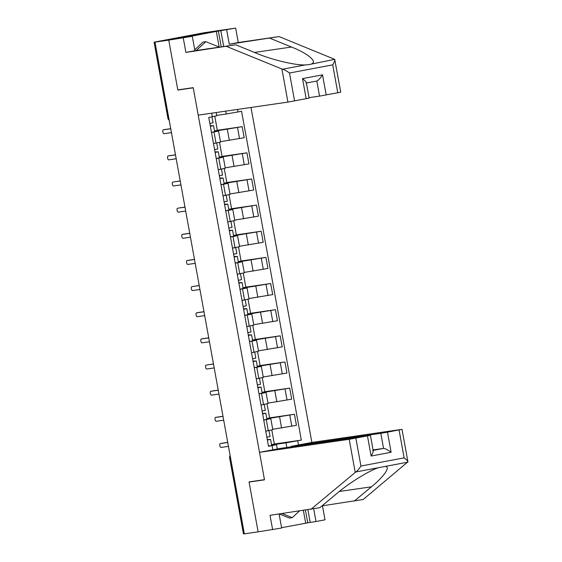 <?xml version="1.0" encoding="UTF-8"?>
<svg xmlns="http://www.w3.org/2000/svg" width="562" height="562" viewBox="0 0 562 562"><rect width="100%" height="100%" fill="white"/><g stroke="black" fill="none" stroke-linecap="round" stroke-linejoin="round"><path stroke-width="0.84" d="M219.145 47.011L216.314 31.409L186.479 37.148L192.288 36.298L194.909 50.713L235.71 44.784L257.157 53.531C271.924 59.839 295.886 65.501 305.321 64.911L308.433 64.693L334.699 59.354L340.741 92.14L337.783 92.758L332.718 64.848C334.46 61.939 335.121 60.106 334.699 59.354L279.075 36.579L238.267 42.515L235.647 28.1L203.69 32.814L154.072 42.171L168.171 118.062A3.407 3.105 81.7 0 0 169.134 119.945M380.804 433.323L387.464 432.157L391.117 452.262C387.675 449.776 385.146 448.49 383.551 448.406L380.804 433.323L291.102 446.361L311.868 442.434L250.996 107.461M192.288 36.298L168.755 40.12L221.126 30.215L168.755 40.12L154.993 42.115L244.351 533.844L258.12 531.842L249.071 482.07L253.005 481.325M306.311 82.593L309.135 98.118L287.92 102.094L198.217 115.14L193.223 87.651L177.803 89.892L168.755 40.12L177.831 90.06L193.251 87.82L264.463 479.66L249.043 481.901L258.12 531.842L281.646 528.027L279.096 513.998M154.993 42.115L154.374 42.143M244.344 533.781L243.437 533.9L229.64 457.981L243.739 533.865M272.732 429.284L296.448 425.322L294.439 414.257L266.831 418.788M266.269 419.589L268.278 430.647L272.809 429.712L270.8 418.648L263.74 420.067M268.278 430.647L265.749 431.131M269.584 417.875L294.439 414.257M266.781 418.507L269.605 417.973L267.034 403.818M266.908 419.189L270.8 418.648M267.983 403.137L291.699 399.175L289.69 388.117L262.082 392.641M261 404.984L268.06 403.565L266.051 392.508L258.991 393.92M264.835 391.728L289.69 388.117M262.033 392.36L264.85 391.826L262.278 377.671M262.152 393.042L266.051 392.508M263.227 376.99L286.95 373.035L284.941 361.97L257.333 366.494M256.251 378.837L263.304 377.418L261.295 366.361L254.242 367.78M260.087 365.581L284.941 361.97M257.277 366.213L260.101 365.679L257.529 351.524M257.403 366.902L261.295 366.361M258.478 350.843L282.194 346.887L280.185 335.823L252.577 340.347M251.495 352.69L258.555 351.278L256.546 340.214L249.486 341.633M255.331 339.441L280.185 335.823M252.528 340.073L255.352 339.539L252.781 325.384M252.654 340.755L256.546 340.214M253.729 324.703L277.445 320.74L275.436 309.683L247.828 314.207M246.746 326.55L253.806 325.131L251.797 314.067L244.737 315.486M250.582 313.294L275.436 309.683M247.779 313.926L250.596 313.392L248.025 299.237M247.898 314.608L251.797 314.067M248.973 298.555L272.696 294.593L270.687 283.536L243.072 288.06M241.997 300.403L249.05 298.984L247.041 287.927L239.981 289.339M245.833 287.147L270.687 283.536M243.023 287.779L245.847 287.245L243.276 273.09M243.149 288.461L247.041 287.927M244.224 272.408L267.941 268.453L265.931 257.389L238.323 261.913M237.241 274.256L244.301 272.844L242.292 261.78L235.232 263.199M241.077 261L265.931 257.389M238.274 261.632L241.098 261.098L238.527 246.943M238.4 262.321L242.292 261.78M239.475 246.268L263.192 242.306L261.182 231.242L233.574 235.773M232.492 248.116L239.553 246.697L237.543 235.633L230.483 237.052M236.328 234.86L261.182 231.242M233.525 235.492L236.342 234.958L233.771 220.803M233.644 236.173L237.543 235.633M234.719 220.121L258.443 216.159L256.434 205.102L228.818 209.626M227.743 221.969L234.797 220.55L232.787 209.493L225.727 210.905M231.572 208.713L256.434 205.102M228.769 209.345L231.593 208.811L229.022 194.656M228.896 210.026L232.787 209.493M229.97 193.974L253.687 190.019L251.678 178.955L224.069 183.479M222.988 195.822L230.048 194.403L228.039 183.345L220.978 184.765M226.823 182.566L251.678 178.955M224.02 183.198L226.844 182.664L224.266 168.509M224.147 183.886L228.039 183.345M225.222 167.827L248.938 163.872L246.929 152.808L219.321 157.332M218.239 169.675L225.299 168.263L223.283 157.198L216.23 158.617M222.074 156.426L246.929 152.808M219.264 157.058L222.088 156.524L219.517 142.369M219.391 157.739L223.283 157.198M220.466 141.687L244.189 137.725L242.173 126.668L214.565 131.192M213.49 143.535L220.543 142.116L218.534 131.051L211.474 132.47M217.318 130.279L242.173 126.668M214.515 130.911L217.339 130.377L214.775 116.25M214.642 131.592L218.534 131.051M286.831 447.457L285.988 442.835L271.587 444.928M271.657 445.336L276.525 444.626L277.312 448.968M272.858 449.811L272.099 445.624L276.525 444.626M216.173 112.526L216.763 115.8L208.755 117.479L268.51 446.305L272.099 445.624M212.338 116.798L211.684 113.18M237.529 109.421L237.993 111.95L226.233 114.009L225.713 111.143M285.988 442.835L301.337 440.095L241.576 111.269L237.993 111.95M297.748 440.77L298.506 444.964M181.765 89.316L177.831 90.06M216.693 115.4L226.233 114.009M274.34 444.022L301.337 440.095M271.53 444.647L274.354 444.113L271.783 429.958M270.048 436.548L266.852 437.194M270.062 436.548L268.966 430.52L265.756 431.166M222.25 443.214A1.96 0.801 79.3 0 1 222.264 443.214A1.96 0.801 79.3 0 1 222.278 443.207L227.736 442.413M267.322 439.779L268.397 439.793L267.364 440.011M267.287 439.561L270.575 439.4L267.372 440.046M271.657 445.427L268.467 446.08M227.75 442.505L220.29 443.587A1.96 0.801 -100.7 0 0 220.276 443.587A1.96 0.801 -100.7 0 0 219.847 445.645A1.96 0.801 -100.7 0 0 220.992 447.443L228.453 446.354M264.21 404.373L265.306 410.401L262.103 411.054M264.196 404.38L261.007 405.019M223.002 416.358L215.541 417.44A1.96 0.801 -100.7 0 0 215.527 417.447L217.508 417.067A1.96 0.801 79.3 0 1 217.508 417.067A1.96 0.801 79.3 0 1 217.522 417.067L222.988 416.273M263.641 413.653L262.616 413.864M263.641 413.646L262.573 413.632M262.531 413.421L265.826 413.253L262.623 413.899M265.826 413.253L266.922 419.287L263.719 419.933M215.527 417.447A1.96 0.801 -100.7 0 0 215.098 419.498A1.96 0.801 -100.7 0 0 216.244 421.296L223.704 420.214M259.461 378.226L260.557 384.26L257.354 384.907M259.447 378.233L256.258 378.872M212.745 390.927A1.96 0.801 79.3 0 1 212.759 390.92A1.96 0.801 79.3 0 1 212.773 390.92L218.239 390.126M257.817 387.485L258.899 387.499L257.86 387.717M257.782 387.274L261.077 387.106L257.867 387.759M261.077 387.106L262.173 393.14L258.963 393.786M218.253 390.211L210.792 391.293A1.96 0.801 -100.7 0 0 210.778 391.3A1.96 0.801 -100.7 0 0 210.35 393.358A1.96 0.801 -100.7 0 0 211.488 395.149L218.948 394.067M322.019 505.863L363.2 499.485L407.928 461.838L402.02 429.347L311.868 442.434M354.186 501.185L371.433 486.811C384.155 476.506 390.99 466.369 385.167 466.432L378.514 467.689C369.473 470.436 348.854 483.187 337.081 493.31L319.834 507.683L270.02 515.319L272.64 529.734M307.913 509.811L310.196 522.379L316.006 521.529L313.694 508.842M316.006 521.529L325.012 519.829L322.462 505.8M259.496 452.34L349.199 439.301L370.414 435.325L280.262 448.413L259.496 452.34L264.491 479.829L249.071 482.07M281.59 527.697L307.751 522.836L305.447 510.17M310.196 522.379L307.751 522.836M355.858 438.128L360.93 466.038C359.041 468.968 357.327 470.949 355.788 471.989L310.828 509.39M387.464 432.157L402.02 429.347M291.186 446.825L291.102 446.361M373.147 450.373L383.551 448.406L373.07 449.93M305.679 523.138L303.375 510.472M372.704 450.457C373.723 450.647 373.196 452.515 371.117 456.049L367.464 435.936M385.167 466.432L407.893 462.133C408.04 461.36 406.79 459.934 404.134 457.861L399.069 429.958M287.92 102.094L281.906 69.014L282.595 69.21C284.407 69.702 286.711 70.967 289.507 73.025L294.579 100.928M235.71 44.784L185.896 52.421L183.275 38.005M281.906 69.014L226.704 46.484M194.909 50.713L185.896 52.421M337.783 92.758L319.525 96.116L316.82 81.026L306.388 83L316.785 81.033C318.268 80.478 320.185 78.413 322.525 74.837L326.185 94.95M309.044 97.64L319.525 96.116M216.314 31.409L235.647 28.1M238.267 42.515L229.261 44.215L226.641 29.807M279.075 36.579L229.261 44.215M311.966 63.654C317.404 61.434 307.224 53.165 291.516 47.039L270.062 38.286M220.831 30.65L223.718 46.527M221.252 46.885L218.386 31.114M306.178 98.729L302.525 78.624C305.707 81.153 306.845 82.635 305.946 83.085M299.356 511.055L292.275 517.644L289.507 518.045L279.293 513.97M292.275 517.644L282.061 513.57M208.614 48.718A11.071 10.102 81.7 0 0 207.09 48.88A11.071 10.102 81.7 0 0 206.352 49.049M194.733 49.779L203.015 42.08L205.776 41.679L219.482 47.145M196.278 50.517L205.776 41.679M255.794 358.106L252.598 358.76M254.698 352.086L251.502 352.725M213.497 364.064L208.024 364.773A1.96 0.801 79.3 0 1 208.01 364.78A1.96 0.801 79.3 0 1 208.024 364.773L213.483 363.979M253.069 361.345L254.143 361.359L253.111 361.577M253.033 361.127L256.321 360.959L253.118 361.612M257.403 366.993L254.214 367.646M206.036 365.152A1.96 0.801 -100.7 0 0 206.022 365.152A1.96 0.801 -100.7 0 0 205.594 367.211A1.96 0.801 -100.7 0 0 206.739 369.002L214.199 367.92M246.753 326.585L249.942 325.939L251.052 331.966L247.849 332.62M203.24 338.633A1.96 0.801 79.3 0 1 203.254 338.633A1.96 0.801 79.3 0 1 203.268 338.633L208.734 337.839M249.388 335.219L248.362 335.43M249.388 335.212L248.32 335.198M248.278 334.98L251.572 334.819L248.369 335.465M251.572 334.819L252.668 340.853L249.465 341.499M208.748 337.924L201.287 339.005A1.96 0.801 -100.7 0 0 201.273 339.005A1.96 0.801 -100.7 0 0 200.845 341.064A1.96 0.801 -100.7 0 0 201.99 342.862L209.45 341.773M242.004 300.438L245.194 299.799L246.304 305.819L243.1 306.473M198.491 312.493A1.96 0.801 79.3 0 1 198.505 312.486A1.96 0.801 79.3 0 1 198.519 312.486L203.978 311.692M243.564 309.051L244.646 309.065L243.606 309.283M243.529 308.84L246.823 308.671L243.613 309.318M247.905 314.699L244.709 315.352M203.999 311.777L196.531 312.858A1.96 0.801 -100.7 0 0 196.524 312.865A1.96 0.801 -100.7 0 0 196.096 314.924A1.96 0.801 -100.7 0 0 197.234 316.715L204.694 315.633M240.459 273.652L241.555 279.679L238.344 280.326M240.445 273.652L237.248 274.291M199.243 285.629L193.757 286.346A1.96 0.801 79.3 0 1 193.757 286.346A1.96 0.801 79.3 0 1 193.771 286.339L199.229 285.545M238.815 282.911L239.89 282.925L238.857 283.136M238.78 282.693L242.067 282.524L238.864 283.178M243.149 288.559L239.96 289.212M193.771 286.339L191.782 286.718A1.96 0.801 -100.7 0 0 191.768 286.718A1.96 0.801 -100.7 0 0 191.34 288.777A1.96 0.801 -100.7 0 0 192.485 290.568L199.946 289.486M236.785 253.532L233.595 254.179M236.799 253.532L235.703 247.505L232.499 248.151M188.987 260.199A1.96 0.801 79.3 0 1 189.001 260.199A1.96 0.801 79.3 0 1 189.015 260.192L194.48 259.398M234.066 256.764L235.141 256.778L234.108 256.996M234.024 256.546L237.319 256.384L234.115 257.031M238.4 262.412L235.211 263.065M194.494 259.482L187.034 260.571A1.96 0.801 -100.7 0 0 187.02 260.571A1.96 0.801 -100.7 0 0 186.591 262.63A1.96 0.801 -100.7 0 0 187.736 264.428L195.197 263.339M227.75 222.004L230.94 221.365L232.05 227.385L228.846 228.039M184.238 234.059A1.96 0.801 79.3 0 1 184.252 234.052A1.96 0.801 79.3 0 1 184.266 234.052L189.724 233.258M229.31 230.617L230.385 230.631L229.352 230.849M229.275 230.406L232.57 230.237L229.359 230.884M233.652 236.265L230.455 236.918M189.745 233.342L182.278 234.424A1.96 0.801 -100.7 0 0 182.264 234.431A1.96 0.801 -100.7 0 0 181.842 236.483A1.96 0.801 -100.7 0 0 182.98 238.281L190.441 237.192M222.995 195.857L226.191 195.218L227.301 201.245L224.09 201.891M184.989 207.195L179.503 207.905A1.96 0.801 79.3 0 1 179.503 207.905A1.96 0.801 79.3 0 1 179.517 207.905L184.975 207.111M224.561 204.47L225.636 204.484L224.603 204.701M224.519 204.259L227.814 204.09L224.61 204.744M227.814 204.09L228.91 210.125L225.706 210.771M179.517 207.905L177.529 208.277A1.96 0.801 -100.7 0 0 177.515 208.284A1.96 0.801 -100.7 0 0 177.086 210.343A1.96 0.801 -100.7 0 0 178.231 212.134L185.692 211.052M222.531 175.091L219.342 175.744M221.435 169.071L218.246 169.71M180.24 181.048L174.761 181.758A1.96 0.801 79.3 0 1 174.747 181.765A1.96 0.801 79.3 0 1 174.761 181.758L180.226 180.964M219.812 178.33L220.887 178.344L219.854 178.561M219.77 178.112L223.065 177.943L219.861 178.597M224.147 183.978L220.957 184.631M174.747 181.765L172.766 182.137A1.96 0.801 -100.7 0 0 172.766 182.137A1.96 0.801 -100.7 0 0 172.337 184.195A1.96 0.801 -100.7 0 0 173.475 185.987L180.943 184.905M217.782 148.951L214.593 149.604M217.796 148.951L216.7 142.924L213.49 143.57M169.984 155.618A1.96 0.801 79.3 0 1 169.998 155.618A1.96 0.801 79.3 0 1 170.012 155.618L175.47 154.824M215.056 152.183L216.131 152.197L215.098 152.414M215.021 151.965L218.316 151.803L215.106 152.45M219.398 157.831L216.201 158.484M175.492 154.908L168.024 155.99A1.96 0.801 -100.7 0 0 168.01 155.99A1.96 0.801 -100.7 0 0 167.581 158.048A1.96 0.801 -100.7 0 0 168.726 159.847L176.187 158.758M211.965 116.868L213.047 122.804L209.837 123.457M165.235 129.478A1.96 0.801 79.3 0 1 165.249 129.471A1.96 0.801 79.3 0 1 165.263 129.471L170.722 128.677M210.307 126.036L211.382 126.05L210.35 126.267M210.265 125.825L213.56 125.656L210.357 126.302M213.56 125.656L214.656 131.691L211.453 132.337M170.736 128.761L163.275 129.843A1.96 0.801 -100.7 0 0 163.261 129.85A1.96 0.801 -100.7 0 0 162.832 131.908A1.96 0.801 -100.7 0 0 163.978 133.7L171.438 132.618M227.315 129.337L229.324 140.395M232.064 155.484L234.073 166.542M236.82 181.624L238.829 192.689M241.569 207.771L243.578 218.836M246.318 233.918L248.327 244.976M251.073 260.058L253.083 271.123M255.822 286.206L257.832 297.27M260.571 312.353L262.58 323.41M265.327 338.5L267.336 349.557M270.076 364.64L272.085 375.704M274.825 390.787L276.841 401.851M279.581 416.934L281.59 427.991M218.758 158.14L220.768 169.197M223.507 184.28L225.517 195.344M228.256 210.427L230.272 221.491M233.012 236.574L235.021 247.631M237.761 262.721L239.77 273.778M242.517 288.861L244.526 299.925M247.266 315.008L249.275 326.072M252.015 341.155L254.024 352.212M256.771 367.295L258.78 378.359M261.52 393.442L263.529 404.507M214.003 131.993L216.019 143.057M242.271 153.693L244.28 164.75M247.02 179.833L249.029 190.897M251.776 205.98L253.785 217.044M256.525 232.127L258.534 243.184M261.274 258.274L263.283 269.331M266.03 284.414L268.039 295.479M270.779 310.561L272.788 321.626M275.528 336.708L277.544 347.766M280.283 362.848L282.293 373.913M285.032 388.995L287.042 400.06M289.781 415.142L291.797 426.2M237.522 127.546L239.531 138.61M230.174 455.838A3.407 3.105 81.7 0 0 229.942 457.946L230.546 457.861M168.776 117.971L167.869 118.09A3.407 3.407 0 0 0 169.183 120.212M220.29 443.587L222.278 443.207L220.276 443.587M215.541 417.44L217.522 417.067M212.759 390.92L210.778 391.3L212.773 390.92M378.514 467.689L355.788 471.989M360.93 466.038L404.134 457.861M391.117 452.262L371.117 456.049M355.212 472.382L349.199 439.301M339.315 491.476L371.433 486.811M282.595 69.21L305.321 64.911M332.718 64.848L289.507 73.025M302.525 78.624L322.525 74.837M254.446 52.428L291.516 47.039M201.287 339.005L203.268 338.633L201.273 339.005M198.505 312.486L196.524 312.865L198.519 312.486M187.034 260.571L189.015 260.192L187.02 260.571M182.278 234.424L184.266 234.052L182.264 234.431M168.024 155.99L170.012 155.618L168.01 155.99M163.275 129.843L165.263 129.471L163.261 129.85M167.869 118.09L154.072 42.171M230.125 455.536A3.407 3.407 0 0 0 229.64 457.981M271.678 445.427L270.575 439.4M370.414 435.325L373.238 450.85M255.808 358.113L254.712 352.086M257.417 366.993L256.321 360.959M206.022 365.152L208.01 364.78M247.919 314.706L246.823 308.671M243.163 288.559L242.067 282.524M238.414 262.412L237.319 256.384M233.666 236.272L232.57 230.237M222.545 175.098L221.449 169.071M224.161 183.978L223.065 177.943M219.412 157.838L218.316 151.803"/></g></svg>
